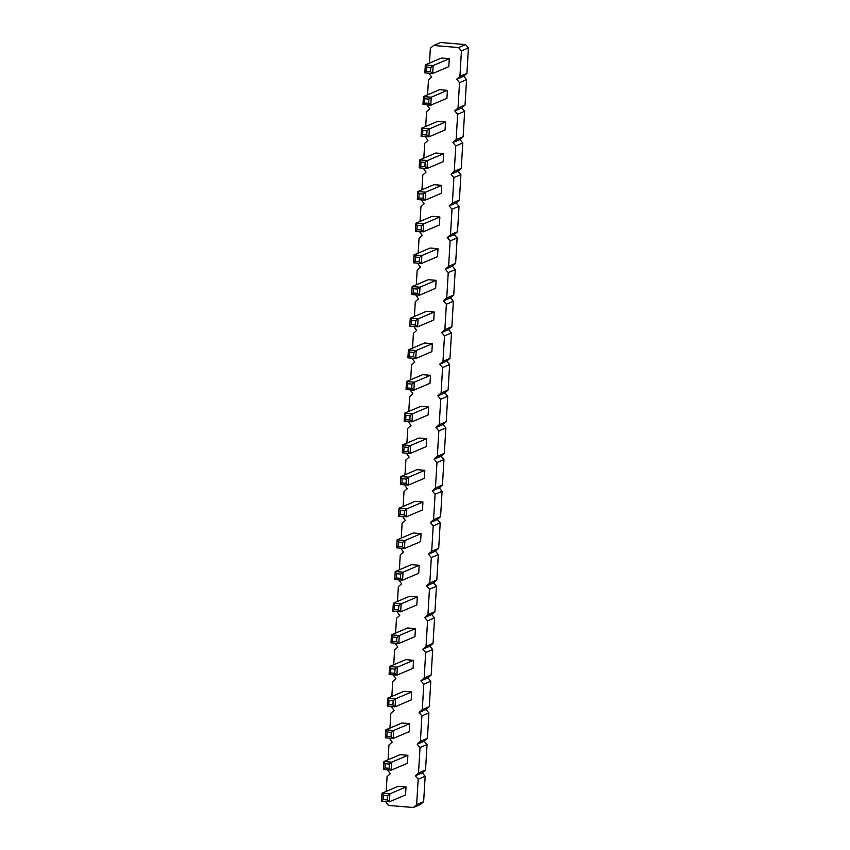 <?xml version="1.0" encoding="UTF-8"?>
<svg xmlns="http://www.w3.org/2000/svg" width="850" height="850" viewBox="0 0 850 850"><rect width="100%" height="100%" fill="white"/><g stroke="black" fill="none" stroke-linecap="round" stroke-linejoin="round"><path stroke-width="1.27" d="M385.603 801.486L388.439 805.418L413.397 807.5L420.399 804.525L423.651 801.656L425.159 776.231L422.28 772.862L425.531 769.994L418.519 772.969L420.038 747.543L417.159 744.175L420.399 741.306L421.919 715.881L419.039 712.502L422.28 709.644L423.799 684.218L420.92 680.839L424.171 677.981L425.68 652.545L422.801 649.177L426.052 646.319L427.561 620.883L424.681 617.514L427.933 614.656L429.441 589.22L426.562 585.852L429.813 582.983L431.322 557.558L428.442 554.189L431.694 551.321L433.203 525.895L430.334 522.516L433.574 519.658L435.083 494.233L432.214 490.854L435.455 487.996L436.964 462.559L434.095 459.191L437.336 456.333L438.844 430.897L435.976 427.529L439.216 424.671L440.725 399.234L437.856 395.866L441.097 392.998L442.606 367.572L439.737 364.204L442.978 361.335L444.486 335.909L441.618 332.531L444.858 329.672L446.367 304.247L443.498 300.868L446.739 298.01L448.248 272.574L445.379 269.206L448.619 266.348L450.128 240.911L447.259 237.543L450.5 234.685L452.019 209.249L449.14 205.881L452.381 203.012L453.9 177.586L451.021 174.218L454.261 171.349L455.781 145.924L452.901 142.545L456.142 139.687L457.661 114.251L454.782 110.882L458.033 108.024L459.542 82.588L456.663 79.22L459.914 76.362L461.422 50.926L458.543 47.557L433.585 45.475L430.344 48.344L429.473 63.123M422.28 772.862L415.278 775.838L418.519 772.969M425.531 769.994L427.04 744.568L424.161 741.189L427.412 738.331L428.921 712.906L426.052 709.527L429.293 706.669L430.801 681.232L427.933 677.864L431.173 675.006L432.682 649.57L429.813 646.202L433.054 643.344L434.562 617.907L431.694 614.539L434.934 611.671L436.443 586.245L433.574 582.877L436.815 580.008L438.324 554.582L435.455 551.204L438.696 548.346L440.204 522.92L437.336 519.541L440.576 516.683L442.085 491.247L439.216 487.879L442.457 485.021L443.966 459.584L441.097 456.216L444.337 453.358L445.846 427.922L442.978 424.554L446.218 421.685L447.727 396.259L444.858 392.891L448.099 390.022L449.618 364.597L446.739 361.218L449.979 358.36L451.499 332.924L448.619 329.556L451.86 326.697L453.379 301.261L450.5 297.893L453.741 295.035L455.26 269.599L452.381 266.231L455.632 263.373L457.141 237.936L454.261 234.568L457.513 231.699L459.021 206.274L456.142 202.906L459.393 200.037L460.902 174.611L458.022 171.232L461.274 168.374L462.783 142.938L459.903 139.57L463.154 136.712L464.663 111.276L461.794 107.907L465.035 105.049L466.544 79.613L463.675 76.245L466.916 73.376L468.424 47.951L465.556 44.583L440.598 42.5L433.585 45.475M425.159 776.231L418.158 779.206L415.278 775.838M427.04 744.568L420.038 747.543M428.868 73.206L431.704 77.137L428.464 80.006L427.582 94.786M426.987 104.869L429.824 108.811L426.583 111.669L425.701 126.459M425.106 136.531L427.943 140.473L424.703 143.331L423.821 158.121M423.226 168.194L426.062 172.136L422.822 174.994L421.94 189.784M421.345 199.856L424.182 203.798L420.941 206.656L420.059 221.446M419.464 231.529L422.301 235.461L419.061 238.329L418.179 253.109M417.584 263.192L420.421 267.123L417.18 269.992L416.298 284.771M415.703 294.854L418.54 298.796L415.299 301.654L414.418 316.444M413.822 326.517L416.659 330.459L413.419 333.317L412.537 348.107M411.942 358.179L414.779 362.121L411.538 364.979L410.656 379.769M410.061 389.853L412.898 393.784L409.658 396.642L408.776 411.432M408.181 421.515L411.017 425.446L407.777 428.315L406.895 443.094M406.3 453.178L409.137 457.109L405.886 459.978L405.014 474.757M404.409 484.84L407.256 488.782L404.005 491.64L403.134 506.43M402.528 516.503L405.376 520.444L402.124 523.303L401.253 538.092M400.647 548.165L403.495 552.107L400.244 554.965L399.373 569.755M398.767 579.838L401.614 583.769L398.363 586.628L397.492 601.418M396.886 611.501L399.723 615.432L396.483 618.301L395.611 633.08M395.006 643.163L397.842 647.094L394.602 649.963L393.72 664.753M393.125 674.826L395.962 678.768L392.721 681.626L391.839 696.416M391.244 706.488L394.081 710.43L390.841 713.288L389.959 728.078M389.364 738.151L392.201 742.093L388.96 744.951L388.078 759.741M387.483 769.824L390.32 773.755L387.079 776.624L386.197 791.403M413.397 807.5L416.638 804.642L418.158 779.206M419.496 257.423L415.342 257.072L414.024 254.873L430.164 248.019L437.994 248.667L437.516 256.647L421.388 263.511L421.855 255.531L414.024 254.873L413.557 262.852L421.388 263.511L419.252 261.662L419.496 257.423L421.855 255.531L437.994 248.667M417.616 289.085L413.461 288.734L412.144 286.546L428.283 279.682L436.114 280.341L435.636 288.309L419.507 295.173L419.974 287.194L412.144 286.546L411.676 294.514L419.507 295.173L417.371 293.324L417.616 289.085L419.974 287.194L436.114 280.341M415.735 320.748L411.581 320.408L410.263 318.208L426.402 311.344L434.233 312.003L433.755 319.983L417.626 326.836L418.094 318.856L410.263 318.208L409.796 326.188L417.626 326.836L415.48 324.987L415.735 320.748L418.094 318.856L434.233 312.003M428.591 406.991L428.113 414.97L411.974 421.823L412.452 413.854L404.621 413.196L404.154 421.175L411.974 421.823L409.838 419.985L410.093 415.746L412.452 413.854L428.591 406.991L420.761 406.342L404.621 413.196L405.939 415.395L405.684 419.634L409.838 419.985M411.974 384.083L407.819 383.733L406.502 381.533L422.641 374.68L430.472 375.328L429.994 383.308L413.865 390.161L414.332 382.181L406.502 381.533L406.034 389.513L413.865 390.161L411.719 388.312L411.974 384.083L414.332 382.181L430.472 375.328M413.854 352.41L409.7 352.07L408.382 349.871L424.522 343.017L432.353 343.666L431.874 351.645L415.746 358.498L416.213 350.519L408.382 349.871L407.915 357.85L415.746 358.498L413.599 356.649L413.854 352.41L416.213 350.519L432.353 343.666M408.212 447.408L404.047 447.058L402.741 444.858L418.88 438.005L426.7 438.653L426.233 446.632L410.093 453.496L410.571 445.517L402.741 444.858L402.273 452.837L410.093 453.496L407.957 451.647L408.212 447.408L410.571 445.517L426.7 438.653M424.819 470.326L424.352 478.306L408.212 485.159L408.691 477.179L400.86 476.531L400.382 484.5L408.212 485.159L406.077 483.31L406.332 479.071L408.691 477.179L424.819 470.326L416.999 469.668L400.86 476.531L402.167 478.72L401.922 482.959L406.077 483.31M409.774 723.637L409.296 731.616L393.168 738.469L393.646 730.49L385.815 729.842L385.337 737.821L393.168 738.469L391.032 736.621L391.276 732.381L393.646 730.49L409.774 723.637L401.944 722.989L385.815 729.842L387.122 732.041L386.867 736.281L391.032 736.621M411.655 691.974L411.177 699.954L395.048 706.807L395.526 698.827L387.696 698.179L387.217 706.159L395.048 706.807L392.913 704.958L393.157 700.719L395.526 698.827L411.655 691.974L403.824 691.316L387.696 698.179L389.002 700.379L388.748 704.618L392.913 704.958M396.929 637.394L392.764 637.043L391.457 634.844L407.586 627.991L415.416 628.639L414.949 636.618L398.809 643.482L399.288 635.503L391.457 634.844L390.979 642.823L398.809 643.482L396.674 641.633L396.929 637.394L399.288 635.503L415.416 628.639M413.536 660.312L413.058 668.291L396.929 675.144L397.407 667.165L389.576 666.517L389.098 674.496L396.929 675.144L394.793 673.296L395.048 669.056L397.407 667.165L413.536 660.312L405.705 659.653L389.576 666.517L390.883 668.716L390.628 672.945L394.793 673.296M400.69 574.069L396.525 573.718L395.218 571.519L411.347 564.666L419.178 565.314L418.71 573.293L402.571 580.146L403.049 572.167L395.218 571.519L394.74 579.498L402.571 580.146L400.435 578.308L400.69 574.069L403.049 572.167L419.178 565.314M398.809 605.731L394.644 605.381L393.337 603.181L409.466 596.328L417.297 596.976L416.829 604.956L400.69 611.819L401.168 603.84L393.337 603.181L392.859 611.161L400.69 611.819L398.554 609.971L398.809 605.731L401.168 603.84L417.297 596.976M404.451 510.733L400.286 510.393L398.979 508.194L415.108 501.33L422.939 501.989L422.471 509.968L406.332 516.821L406.81 508.842L398.979 508.194L398.501 516.173L406.332 516.821L404.196 514.972L404.451 510.733L406.81 508.842L422.939 501.989M402.571 542.396L398.406 542.056L397.099 539.856L413.228 533.003L421.058 533.651L420.591 541.631L404.451 548.484L404.929 540.504L397.099 539.856L396.621 547.836L404.451 548.484L402.316 546.635L402.571 542.396L404.929 540.504L421.058 533.651M389.396 764.054L385.241 763.704L383.934 761.504L400.063 754.651L407.894 755.299L407.416 763.279L391.287 770.132L391.754 762.153L383.934 761.504L383.456 769.484L391.287 770.132L389.151 768.294L389.396 764.054L391.754 762.153L407.894 755.299M430.791 67.437L426.626 67.086L425.319 64.887L441.447 58.034L449.278 58.682L448.811 66.661L432.671 73.525L433.149 65.546L425.319 64.887L424.841 72.866L432.671 73.525L430.536 71.676L430.791 67.437L433.149 65.546L449.278 58.682M428.91 99.099L424.745 98.749L423.438 96.549L439.567 89.696L447.397 90.355L446.919 98.324L430.791 105.188L431.269 97.208L423.438 96.549L422.96 104.529L430.791 105.188L428.655 103.339L428.91 99.099L431.269 97.208L447.397 90.355M427.019 130.762L422.864 130.422L421.558 128.222L437.686 121.359L445.517 122.017L445.039 129.997L428.91 136.85L429.388 128.871L421.558 128.222L421.079 136.202L428.91 136.85L426.774 135.001L427.019 130.762L429.388 128.871L445.517 122.017M439.875 217.005L439.397 224.984L423.268 231.837L423.736 223.869L415.916 223.21L415.438 231.189L423.268 231.837L421.132 229.999L421.377 225.76L423.736 223.869L439.875 217.005L432.044 216.357L415.916 223.21L417.223 225.409L416.967 229.649L421.132 229.999M441.756 185.343L441.277 193.322L425.149 200.175L425.616 192.196L417.796 191.548L417.318 199.527L425.149 200.175L423.013 198.326L423.257 194.097L425.616 192.196L441.756 185.343L433.925 184.694L417.796 191.548L419.103 193.747L418.848 197.986L423.013 198.326M425.138 162.424L420.984 162.084L419.677 159.885L435.806 153.021L443.636 153.68L443.158 161.659L427.029 168.512L427.507 160.533L419.677 159.885L419.199 167.864L427.029 168.512L424.894 166.664L425.138 162.424L427.507 160.533L443.636 153.68M406.013 786.962L405.535 794.941L389.406 801.805L389.874 793.826L382.054 793.167L381.576 801.146L389.406 801.805L387.271 799.956L387.515 795.717L389.874 793.826L406.013 786.962L398.183 786.314L382.054 793.167L383.361 795.366L383.106 799.606L387.271 799.956M465.556 44.583L458.543 47.557M468.424 47.951L461.422 50.926M466.916 73.376L459.914 76.362M463.675 76.245L456.663 79.22M466.544 79.613L459.542 82.588M465.035 105.049L458.033 108.024M461.794 107.907L454.782 110.882M464.663 111.276L457.661 114.251M463.154 136.712L456.142 139.687M459.903 139.57L452.901 142.545M462.783 142.938L455.781 145.924M461.274 168.374L454.261 171.349M458.022 171.232L451.021 174.218M460.902 174.611L453.9 177.586M459.393 200.037L452.381 203.012M456.142 202.906L449.14 205.881M459.021 206.274L452.019 209.249M457.513 231.699L450.5 234.685M454.261 234.568L447.259 237.543M457.141 237.936L450.128 240.911M455.632 263.373L448.619 266.348M452.381 266.231L445.379 269.206M455.26 269.599L448.248 272.574M453.741 295.035L446.739 298.01M450.5 297.893L443.498 300.868M453.379 301.261L446.367 304.247M451.86 326.697L444.858 329.672M448.619 329.556L441.618 332.531M451.499 332.924L444.486 335.909M449.979 358.36L442.978 361.335M446.739 361.218L439.737 364.204M449.618 364.597L442.606 367.572M448.099 390.022L441.097 392.998M444.858 392.891L437.856 395.866M447.727 396.259L440.725 399.234M446.218 421.685L439.216 424.671M442.978 424.554L435.976 427.529M445.846 427.922L438.844 430.897M444.337 453.358L437.336 456.333M441.097 456.216L434.095 459.191M443.966 459.584L436.964 462.559M442.457 485.021L435.455 487.996M439.216 487.879L432.214 490.854M442.085 491.247L435.083 494.233M440.576 516.683L433.574 519.658M437.336 519.541L430.334 522.516M440.204 522.92L433.203 525.895M438.696 548.346L431.694 551.321M435.455 551.204L428.442 554.189M438.324 554.582L431.322 557.558M436.815 580.008L429.813 582.983M433.574 582.877L426.562 585.852M436.443 586.245L429.441 589.22M434.934 611.671L427.933 614.656M431.694 614.539L424.681 617.514M434.562 617.907L427.561 620.883M433.054 643.344L426.052 646.319M429.813 646.202L422.801 649.177M432.682 649.57L425.68 652.545M431.173 675.006L424.171 677.981M427.933 677.864L420.92 680.839M430.801 681.232L423.799 684.218M429.293 706.669L422.28 709.644M426.052 709.527L419.039 712.502M428.921 712.906L421.919 715.881M427.412 738.331L420.399 741.306M424.161 741.189L417.159 744.175M423.651 801.656L416.638 804.642M413.557 262.852L415.087 261.311L419.252 261.662M415.342 257.072L415.087 261.311M411.676 294.514L413.206 292.974L417.371 293.324M413.461 288.734L413.206 292.974M409.796 326.188L411.326 324.647L415.48 324.987M411.581 320.408L411.326 324.647M410.093 415.746L405.939 415.395M404.154 421.175L405.684 419.634M406.034 389.513L407.564 387.972L411.719 388.312M407.819 383.733L407.564 387.972M407.915 357.85L409.445 356.309L413.599 356.649M409.7 352.07L409.445 356.309M402.273 452.837L403.803 451.297L407.957 451.647M404.047 447.058L403.803 451.297M406.332 479.071L402.167 478.72M400.382 484.5L401.922 482.959M391.276 732.381L387.122 732.041M385.337 737.821L386.867 736.281M393.157 700.719L389.002 700.379M387.217 706.159L388.748 704.618M390.979 642.823L392.509 641.282L396.674 641.633M392.764 637.043L392.509 641.282M395.048 669.056L390.883 668.716M389.098 674.496L390.628 672.945M394.74 579.498L396.281 577.957L400.435 578.308M396.525 573.718L396.281 577.957M392.859 611.161L394.389 609.62L398.554 609.971M394.644 605.381L394.389 609.62M398.501 516.173L400.042 514.633L404.196 514.972M400.286 510.393L400.042 514.633M396.621 547.836L398.161 546.295L402.316 546.635M398.406 542.056L398.161 546.295M383.456 769.484L384.986 767.943L389.151 768.294M385.241 763.704L384.986 767.943M424.841 72.866L426.371 71.326L430.536 71.676M426.626 67.086L426.371 71.326M422.96 104.529L424.49 102.988L428.655 103.339M424.745 98.749L424.49 102.988M421.079 136.202L422.609 134.651L426.774 135.001M422.864 130.422L422.609 134.651M421.377 225.76L417.223 225.409M415.438 231.189L416.967 229.649M423.257 194.097L419.103 193.747M417.318 199.527L418.848 197.986M419.199 167.864L420.729 166.324L424.894 166.664M420.984 162.084L420.729 166.324M387.515 795.717L383.361 795.366M381.576 801.146L383.106 799.606"/></g></svg>
